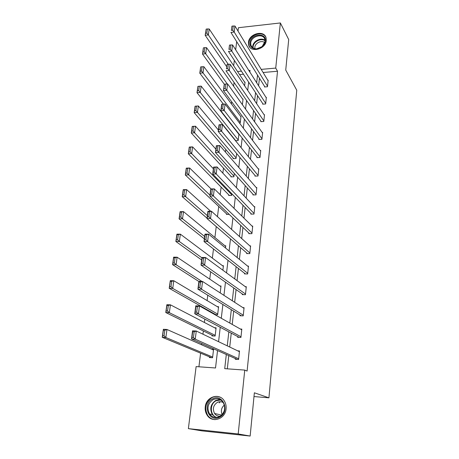 <?xml version="1.0" encoding="UTF-8"?>
<svg xmlns="http://www.w3.org/2000/svg" width="459" height="459" viewBox="0 0 459 459"><rect width="100%" height="100%" fill="white"/><g stroke="black" fill="none" stroke-linecap="round" stroke-linejoin="round"><path stroke-width="0.69" d="M266.283 40.461C265.772 49.228 250.557 53.169 248.692 45.114L248.468 42.331C249.042 33.587 264.292 29.663 266.094 37.89L266.283 40.461M226.075 408.871C225.386 419.056 212.236 423.456 207.216 415.286C205.58 412.819 204.926 410.025 205.253 406.915C206.045 396.61 219.517 392.399 224.376 401.051C225.788 403.386 226.356 405.991 226.075 408.871M238.009 31.063L238.428 27.706L280.363 22.95L288.705 39.543L285.733 70.072L296.761 90.216L268.928 397.833L254.361 392.789L250.149 436.05L202.144 430.898L188.374 428.631L196.119 366.586L215.523 367.98L217.543 350.584M234.061 82.436L233.597 86.189M231.669 101.778L231.411 103.883M229.23 121.515L229.184 121.905M225.776 149.45L225.455 152.067M223.476 168.103L222.85 173.146M221.129 187.106L220.194 194.673M218.731 206.47L217.474 216.665M216.252 226.568L214.898 237.504M213.487 248.95L212.351 258.113M210.658 271.82L209.757 279.135M207.772 295.2L207.107 300.582M206.045 309.154L205.988 309.63M204.817 319.103L204.398 322.47M203.354 330.939L202.953 334.204M201.794 343.55L201.639 344.812M200.606 353.178L198.925 366.787M233.683 65.723L234.354 60.347M235.668 49.807L236.689 41.654M253.993 396.547L268.928 397.833M243.471 74.232L239.587 74.576M209.447 356.838L209.367 357.538L212.569 357.75L213.555 349.351L211.628 349.236M212.029 335.19L211.949 335.879L215.122 336.051L216.091 327.818L214.548 327.743M214.904 314.662L217.629 314.776L218.582 306.704L217.296 306.658M214.565 313.967L214.508 314.438M220.205 292.917L221.02 286.003L219.924 285.974M222.885 270.213L223.413 265.692L222.46 265.681M225.501 247.992L225.765 245.772L224.916 245.766M224.491 233.7L224.176 233.43M229.196 214.376L226.442 214.41L226.517 213.796M228.771 194.874L228.702 195.477L231.697 195.408L231.887 193.824M230.992 176.296L230.917 176.887L233.895 176.79L234.285 173.462M233.166 158.057L233.097 158.636L236.046 158.51L236.637 153.501M235.496 140.701L238.164 140.563L238.944 133.93M238.806 133.753L238.473 133.77M239.414 122.983L240.241 122.932L241.027 116.236L240.573 116.265M242.392 104.663L243.058 99.035L242.627 99.069M244.618 85.787L245.049 82.138L244.647 82.172M226.304 354.497L224.721 368.646L244.75 370.086L247.103 371.073L277.529 71.237L263.116 72.505M259.45 78.168L258.606 85.787M257.516 95.633L256.633 103.642M255.548 113.419L254.619 121.83M253.546 131.532L252.57 140.362M251.509 149.99L250.482 159.25M249.426 168.797L248.353 178.499M247.309 187.966L246.185 198.127M245.146 207.502L243.97 218.14M242.949 227.423L241.715 238.554M240.7 247.734L239.414 259.375M238.41 268.446L237.062 280.621M236.075 289.577L234.669 302.303M233.688 311.139L232.22 324.433M231.256 333.142L229.724 347.021M228.771 355.599L227.314 368.829M235.375 358.548L235.301 359.259L238.594 359.483L239.495 350.957L237.71 350.848M237.733 336.585L237.659 337.279L240.923 337.457L241.813 329.103L240.378 329.034M240.046 315.052L239.977 315.735L243.213 315.872L244.079 307.685L242.891 307.639M242.318 293.944L242.243 294.609L245.45 294.712L246.299 286.686L245.284 286.657M244.538 273.243L244.469 273.897L247.648 273.966L248.485 266.088L247.596 266.077M246.718 252.943L246.649 253.586L249.805 253.615L250.62 245.892L249.839 245.886M248.858 233.029L248.789 233.66L251.916 233.654L252.72 226.08L252.02 226.086M250.958 213.492L250.889 214.112L253.993 214.078L254.779 206.642L254.148 206.653M253.012 194.323L252.949 194.932L256.024 194.863L256.799 187.565L256.22 187.582M255.038 175.504L254.969 176.101L258.021 176.004L258.778 168.843L258.251 168.866M257.017 157.035L256.954 157.626L259.983 157.494L260.729 150.466L260.242 150.489M258.968 138.905L258.905 139.479L261.905 139.324L262.64 132.422L262.187 132.444M260.878 121.096L260.821 121.664L263.793 121.48L264.516 114.704L264.091 114.733M262.76 103.608L262.697 104.164L265.652 103.958L266.358 97.302L265.962 97.331M264.602 86.435L264.545 86.98L267.477 86.745L268.165 80.205L267.798 80.233M250.149 436.05L238.198 433.962L188.374 428.631M280.363 22.95L275.733 68.087L261.223 69.384M277.529 71.237L275.733 68.087M244.75 370.086L238.198 433.962M257.528 75.087L256.673 82.752M255.565 92.655L254.665 100.716M253.563 110.55L252.616 119.019M251.526 128.784L250.534 137.671M249.449 147.362L248.411 156.68M247.332 166.296L246.242 176.061M245.181 185.591L244.033 195.827M242.977 205.265L241.784 215.982M240.74 225.329L239.483 236.54M238.451 245.789L237.142 257.516M236.121 266.656L234.75 278.923M233.74 287.948L232.306 300.771M231.313 309.676L229.816 323.073M228.834 331.857L227.268 345.851M249.839 72.04L250.035 70.388L248.858 70.497M241.451 71.156L237.538 71.512M218.576 341.685L220.24 327.296M221.29 318.265L222.885 304.495M223.946 295.344L225.472 282.176M226.551 272.904L228.008 260.31M229.098 250.93L230.493 238.898M231.594 229.414L232.925 217.916M234.038 208.334L235.306 197.359M236.431 187.685L237.647 177.203M238.778 167.443L239.937 157.448M241.078 147.609L242.186 138.073M243.333 128.159L244.389 119.076M245.542 109.087L246.546 100.435M247.711 90.389L248.669 82.15M238.669 358.766L195.241 339.167L191.512 338.954L237.263 359.391M191.948 337.411L191.512 338.954L192.556 330.813L196.274 331.008L195.241 339.167L193.44 337.497L194.168 331.777L192.682 331.696L191.948 337.411L193.44 337.497M239.42 351.669L196.274 331.008L194.168 331.777M192.556 330.813L192.682 331.696M212.649 357.05L165.848 337.497L162.239 337.29L163.375 329.287L166.973 329.476L213.475 350.051M211.484 357.676L162.239 337.29L162.589 335.77L164.035 335.85L164.833 330.228L163.387 330.153L162.589 335.77M164.833 330.228L166.973 329.476L165.848 337.497L164.035 335.85M163.387 330.153L163.375 329.287M212.54 398.917C223.011 392.904 230.567 412.021 219.557 417.185C208.879 423.089 201.725 403.909 212.54 398.917M219.557 416.56C224.675 412.98 225.914 408.309 223.275 402.549C220.572 398.865 217.17 397.901 213.062 399.663C207.858 403.352 206.688 408.108 209.551 413.932C212.236 417.38 215.575 418.258 219.557 416.56M220.171 416.21C217.859 416.359 215.988 415.447 214.577 413.484C212.356 408.958 213.269 405.263 217.308 402.4C219.402 401.396 221.416 401.493 223.355 402.681M220.412 397.328C217.629 396.111 214.835 396.197 212.029 397.586C205.557 402.182 204.117 408.097 207.703 415.332C209.574 417.96 212.052 419.394 215.128 419.635M220.389 401.711L219.167 402.899M222.139 414.557C220.647 410.822 221.393 407.655 224.365 405.056M265.371 41.121C265.101 43.192 264.063 45.022 262.255 46.617L256.409 49.027C252.031 48.872 249.885 46.772 249.966 42.733C250.631 33.8 266.69 32.027 265.371 41.121M250.729 42.997L250.901 45.211C251.773 47.644 253.707 48.849 256.69 48.826L262.1 46.594L264.981 41.511L264.826 39.434C263.374 32.864 251.176 36.003 250.729 42.997M254.906 48.694L254.837 47.26C255.118 42.939 261.871 39.818 264.728 42.704M265.933 37.386C262.99 30.392 249.357 34.815 248.835 42.848L249.059 45.613L249.816 47.231M240.998 336.757L198.443 313.916L194.748 313.761L239.208 337.365M195.19 312.166L194.748 313.761L195.775 305.803L199.453 305.946L198.443 313.916L196.67 312.229L197.381 306.641L195.907 306.583L195.19 312.166L196.67 312.229M241.738 329.797L199.453 305.946L197.381 306.641M195.775 305.803L195.907 306.583M243.281 315.19L201.57 289.245L197.915 289.141L241.25 315.786M198.357 287.5L197.915 289.141L198.913 281.367L202.557 281.459L201.57 289.245L199.82 287.546L200.52 282.084L199.057 282.044L198.357 287.5L199.82 287.546M244.004 308.362L202.557 281.459L200.52 282.084M198.913 281.367L199.057 282.044M215.202 335.363L169.331 312.671L165.762 312.522L166.869 304.701L170.432 304.833L216.011 328.501M213.619 335.971L165.762 312.522L166.118 310.95L167.546 311.013L168.327 305.516L166.898 305.459L166.118 310.95M168.327 305.516L170.432 304.833L169.331 312.671L167.546 311.013M166.898 305.459L166.869 304.701M217.709 314.105L172.739 288.407L169.205 288.304L170.289 280.661L173.818 280.747L218.501 307.375M215.856 314.702L169.205 288.304L169.56 286.691L170.977 286.732L171.741 281.361L170.323 281.327L169.56 286.691M171.741 281.361L173.818 280.747L172.739 288.407L170.977 286.732M170.323 281.327L170.289 280.661M245.525 294.041L204.628 265.136L201.008 265.078L243.322 294.644M201.455 263.397L201.008 265.078L201.983 257.482L205.592 257.522L204.628 265.136L202.901 263.42L203.584 258.078L202.138 258.067L201.455 263.397L202.901 263.42M246.231 287.351L205.592 257.522L203.584 258.078M201.983 257.482L202.138 258.067M247.717 273.306L207.617 241.566L204.031 241.554L245.404 273.92M204.479 239.833L204.031 241.554L204.989 234.13L208.564 234.124L207.617 241.566L205.919 239.839L206.584 234.618L205.15 234.618L204.479 239.833L205.919 239.839M248.411 266.742L208.564 234.124L206.584 234.618M204.989 234.13L205.15 234.618M249.874 252.966L210.538 218.518L206.992 218.553L247.47 253.592M207.439 216.791L206.992 218.553L207.921 211.289L211.461 211.243L210.538 218.518L208.862 216.78L209.516 211.674L208.093 211.697L207.439 216.791L208.862 216.78M250.551 246.535L211.461 211.243L209.516 211.674M207.921 211.289L208.093 211.697M201.931 281.442L176.072 264.688L172.567 264.631L173.628 257.155L177.122 257.195L220.945 286.657M198.896 281.516L172.567 264.631L172.934 262.978L174.334 262.996L175.08 257.746L173.68 257.728L172.934 262.978M175.08 257.746L177.122 257.195L176.072 264.688L174.334 262.996M173.68 257.728L173.628 257.155M201.937 257.86L179.331 241.491L175.854 241.48L176.899 234.17L180.358 234.165L223.338 266.34M201.662 259.978L175.854 241.48L176.227 239.787L177.616 239.787L178.344 234.652L176.956 234.652L176.227 239.787M178.344 234.652L180.358 234.165L179.331 241.491L177.616 239.787M176.956 234.652L176.899 234.17M204.68 236.534L182.516 218.8L179.073 218.834L180.094 211.685L183.525 211.633L225.69 246.403M204.375 238.875L179.073 218.834L179.452 217.101L180.829 217.09L181.54 212.064L180.163 212.081L179.452 217.101M181.54 212.064L183.525 211.633L182.516 218.8L180.829 217.09M180.163 212.081L180.094 211.685M207.365 215.638L185.637 196.601L182.223 196.681L183.221 189.676L186.624 189.59L210.681 211.255M207.038 218.186L182.223 196.681L182.602 194.909L183.967 194.88L184.661 189.963L183.302 189.997L182.602 194.909M184.661 189.963L186.624 189.59L185.637 196.601L183.967 194.88M183.302 189.997L183.221 189.676M209.998 195.161L188.689 174.879L185.31 174.994L186.279 168.143L189.653 168.017L211.094 188.947M227.159 214.405L185.31 174.994L185.688 173.192L187.042 173.141L187.72 168.333L186.371 168.384L185.688 173.192M187.72 168.333L189.653 168.017L188.689 174.879L187.042 173.141M231.766 194.805L191.673 153.616L188.322 153.771L189.28 147.064L192.619 146.891L213.395 168.74M229.351 195.459L188.322 153.771L188.706 151.935L190.049 151.872L190.714 147.161L189.378 147.224L188.706 151.935M190.714 147.161L192.619 146.891L191.673 153.616L190.049 151.872M233.964 176.199L194.599 132.794L191.277 132.99L192.212 126.42L195.523 126.214L215.908 149.186M231.514 176.87L191.277 132.99L191.667 131.119L192.992 131.044L193.646 126.432L192.321 126.512L191.667 131.119M193.646 126.432L195.523 126.214L194.599 132.794L192.992 131.044M236.115 157.93L197.462 112.409L194.168 112.633L195.086 106.201L198.368 105.966L218.375 130.006M233.642 158.613L194.168 112.633L194.559 110.739L195.878 110.648L196.515 106.127L195.201 106.224L194.559 110.739M196.515 106.127L198.368 105.966L197.462 112.409L195.878 110.648M238.227 139.995L200.267 92.437L201.151 86.126L238.898 134.309M198.701 90.67L200.267 92.437L197.003 92.701L197.898 86.395L197.399 90.779L198.701 90.67L199.326 86.246L198.024 86.355M235.742 140.689L197.003 92.701L197.399 90.779M201.151 86.126L199.326 86.246M240.304 122.375L203.016 72.878L203.882 66.687L240.964 116.793M201.472 71.099L203.016 72.878L199.78 73.17L200.658 66.991L200.176 71.22L201.472 71.099L202.086 66.762L200.79 66.888M223.384 104.147L199.78 73.17L200.176 71.22M203.882 66.687L202.086 66.762M227.274 83.94L205.707 53.703L206.556 47.644L242.989 99.58M204.18 51.924L205.707 53.703L202.499 54.03L203.36 47.977L202.895 52.056L204.18 51.924L204.783 47.673L203.503 47.811M261.969 138.744L226.798 90.32L223.441 90.589L224.262 84.198L202.499 54.03L202.895 52.056M206.556 47.644L204.783 47.673M228.255 64.3L208.346 34.918L209.184 28.974L244.986 82.672M206.837 33.128L208.346 34.918L205.167 35.268L206.16 29.112L205.563 33.272L206.837 33.128L207.428 28.963L206.16 29.112M226.539 66.469L205.167 35.268L205.563 33.272M209.184 28.974L207.428 28.963M251.985 233.023L213.401 195.982L209.883 196.056L249.524 233.66M210.331 194.26L209.883 196.056L210.796 188.953L214.301 188.861L213.401 195.982L211.742 194.226L212.379 189.234L210.974 189.274L210.331 194.26L211.742 194.226M252.651 226.712L214.301 188.861L212.379 189.234M210.796 188.953L210.974 189.274M254.056 213.452L216.195 173.932L212.712 174.047L251.549 214.106M213.165 172.217L212.712 174.047L213.607 167.099L217.078 166.961L216.195 173.932L214.56 172.165L215.185 167.283L213.791 167.334L213.165 172.217L214.56 172.165M254.711 207.261L217.078 166.961L215.185 167.283M256.088 194.249L218.932 152.354L215.478 152.514L253.552 194.914M215.937 150.644L215.478 152.514L216.355 145.71L219.798 145.537L218.932 152.354L217.319 150.581L217.927 145.801L216.55 145.87L215.937 150.644L217.319 150.581M256.736 188.173L219.798 145.537L217.927 145.801M258.084 175.407L221.611 131.234L218.191 131.435L255.52 176.084M218.65 129.536L218.191 131.435L219.046 124.773L222.454 124.561L221.611 131.234L220.016 129.455L220.618 124.773L219.247 124.859L218.65 129.536L220.016 129.455M258.715 169.44L222.454 124.561L220.618 124.773M260.046 156.909L224.233 110.562L220.842 110.797L257.459 157.603M221.301 108.869L220.842 110.797L221.68 104.273L225.059 104.027L224.233 110.562L222.661 108.772L223.246 104.193L221.892 104.291L221.301 108.869L222.661 108.772M260.666 151.051L225.059 104.027L223.246 104.193M223.9 88.627L225.249 88.518L225.822 84.037L224.48 84.146L223.441 90.589L259.375 139.456M262.577 132.995L227.612 83.917L226.798 90.32L225.249 88.518M225.822 84.037L227.612 83.917M263.856 120.912L229.316 70.491L225.983 70.795L261.251 121.635M264.453 115.266L230.108 64.226L229.316 70.491L227.779 68.689L228.341 64.294L227.01 64.421L226.448 68.81L227.779 68.689M226.448 68.81L227.01 64.421M228.341 64.294L230.108 64.226M265.709 103.401L231.778 51.069L228.479 51.402L263.105 104.136M266.3 97.853L232.558 44.93L231.778 51.069L230.263 49.262L230.814 44.953L229.494 45.091L228.943 49.394L230.263 49.262M228.943 49.394L229.494 45.091M230.814 44.953L232.558 44.93M267.534 86.194L234.193 32.038L230.923 32.405L264.923 86.946M268.108 80.75L234.956 26.02L234.193 32.038L232.696 30.225L233.235 26.008L231.927 26.157L231.382 30.369L232.696 30.225M231.382 30.369L231.927 26.157M233.235 26.008L234.956 26.02M215.787 417.438L212.328 414.557C209.482 408.78 210.635 404.069 215.793 400.414L220.022 399.554M220.79 399.996L216.155 400.753C209.533 403.759 209.832 415.458 216.671 417.409M252.737 47.77L252.731 46.37C253.093 41.092 261.148 37.07 264.986 40.294M265.015 40.811C261.314 37.667 253.5 41.545 253.15 46.669L253.161 48.04M207.216 415.286L207.749 415.406M212.328 414.557L209.551 413.932M214.577 413.484L221.611 415.102M252.117 47.248L250.901 45.211"/></g></svg>
